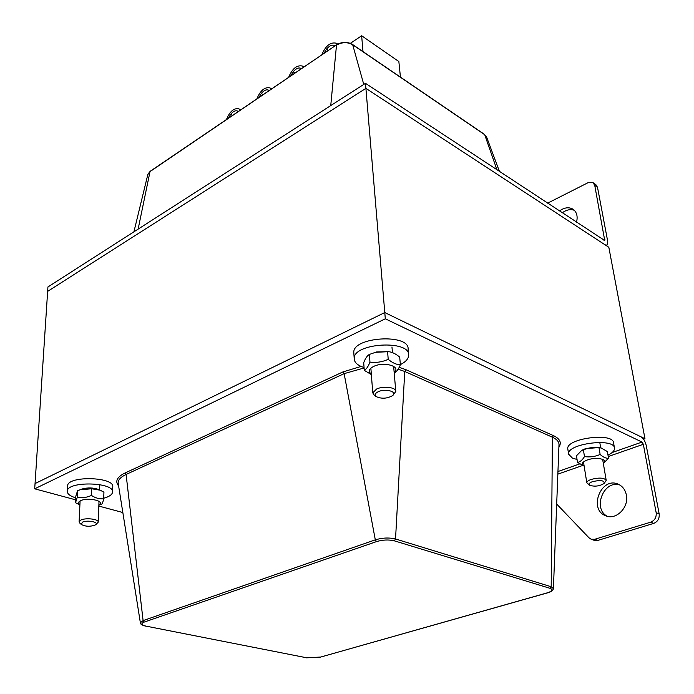 <?xml version="1.0" encoding="UTF-8"?>
<svg xmlns="http://www.w3.org/2000/svg" width="694" height="694" viewBox="0 0 694 694"><rect width="100%" height="100%" fill="white"/><g stroke="black" fill="none" stroke-linecap="round" stroke-linejoin="round"><path stroke-width="1.04" d="M643.572 439.241L644.978 438.747L608.829 247.281L365.903 88.364L384.78 312.552L35.047 483.579L34.7 488.81L385.309 318.789L642.011 442.069L643.329 444.29L656.16 512.658L659.161 513.898C659.586 518.513 657.782 521.68 653.731 523.389L597.803 540.418L594.229 540.348L591.132 539.221L594.715 539.29L650.712 522.166C654.772 520.448 656.585 517.282 656.16 512.658M644.978 438.747L384.78 312.552L385.309 318.789M604.708 240.523L365.478 83.323L47.929 286.96L47.643 291.376L365.903 88.364L47.643 291.376L35.047 483.579L384.78 312.552L641.03 436.838C643.503 438.417 645.255 441.375 646.288 445.713L659.161 513.898M626.387 495.117C629.085 507.47 616.029 520.465 605.801 515.807C587.957 509.561 601.212 476.11 618.285 484.221C622.622 486.225 625.32 489.86 626.387 495.117M619.742 484.967C603.754 479.658 592.225 508.823 607.38 516.31M556.683 504.044L588.989 537.807L591.132 539.221M122.838 512.528L98.826 506.065M75.672 499.836L34.7 488.81M604.743 240.514L594.741 185.385L593.127 182.73L595.894 184.682L597.508 187.328L607.727 241.434L607.024 245.182L605.073 244.826L365.903 88.364L365.478 83.323M593.127 182.73L588.009 182.713L547.609 203.16M559.451 210.95C564.43 207.428 568.967 206.855 573.071 209.241C576.783 212.043 577.937 216.355 576.541 222.193M574.372 210.317C570.511 208.929 566.478 209.762 562.261 212.798M362.988 51.599L361.652 35.75L398.85 61.54L400.438 77.121M350.392 43.332L361.652 35.75M323.994 53.377L326.466 49.144C329.607 45.561 332.426 44.399 334.933 45.648L335.15 45.813M290.743 75.932L293.146 71.803C296.078 68.42 298.715 67.292 301.066 68.42L301.422 68.689M258.923 97.524L261.256 93.49C263.989 90.298 266.461 89.205 268.673 90.22L269.142 90.584M228.421 118.206L230.694 114.267C233.253 111.248 235.57 110.199 237.652 111.109L238.224 111.561M288.617 77.381C292.209 68.697 296.754 64.906 302.263 66.008L303.59 67.214M321.764 54.895C325.547 45.839 330.361 41.935 336.208 43.193L337.44 44.295M256.875 98.904C260.302 90.576 264.605 86.889 269.793 87.852L271.224 89.179M226.461 119.533C229.731 111.526 233.809 107.943 238.71 108.785L240.211 110.207M67.518 486.399L67.552 485.757C68.09 475.364 115.482 476.934 112.688 487.153L112.532 491.751M75.767 497.85C69.886 496.036 67.058 493.755 67.275 491.014C67.812 480.699 115.308 482.226 112.506 492.367C112.003 494.813 109.071 496.765 103.71 498.231M353.862 353.558L353.793 352.509C352.613 336.807 409.599 333.32 408.115 349.186L408.584 354.27M364.064 367.56L361.288 366.536C356.603 364.445 354.244 361.8 354.209 358.572C353.038 342.983 410.18 339.487 408.679 355.25C408.54 358.737 405.773 361.869 400.369 364.636M567.865 449.356L567.805 448.931C565.549 438.417 613.617 432.05 613.583 442.946L614.433 447.821M577.052 459.454L572.455 458.135L568.62 454.18C566.382 443.744 614.563 437.402 614.502 448.211C614.624 450.606 612.455 452.93 607.996 455.186M378.299 391.685C385.552 388.224 397.888 391.728 392.509 395.667C387.07 398.651 381.674 398.981 376.313 396.656C374.344 394.981 375.003 393.325 378.299 391.685M393.056 395.146L395.797 391.459C396.291 387.373 383.504 385.699 376.625 388.996L372.756 392.865L374.352 395.302M82.413 522.157C87.409 519.737 99.615 522.235 95.59 524.82C90.489 526.824 85.726 526.711 81.285 524.473L82.413 522.157M95.867 524.586L98.201 522.192C99.138 519.19 86.065 517.507 80.981 520.006L79.116 521.715L79.767 523.068M592.572 481.61C600.778 479.866 604.63 480.482 604.118 483.466C599.495 486.225 594.689 486.832 589.692 485.279C588.286 484.091 589.249 482.868 592.572 481.61M604.318 483.224L606.209 480.369C604.214 477.732 599.226 477.403 591.245 479.398C588.312 480.439 586.846 481.575 586.838 482.807L589.692 485.279M98.86 505.128C106.356 501.346 88.294 496.887 80.625 500.704C78.032 502.022 77.789 503.41 79.905 504.859M81.406 489.296L82.413 488.914C87.973 487.483 93.265 487.648 98.305 489.4L99.962 490.094M79.047 504.564L75.525 502.725L77.225 497.425C81.883 498.249 86.611 497.589 91.426 495.438C95.486 498.049 99.572 499.177 103.684 498.804C102.972 502.048 102.322 503.801 101.732 504.061L98.86 505.197M103.684 498.804L103.935 492.176L100.231 490.216L91.703 488.767L80.174 489.756L77.546 490.762L75.846 496.115L75.525 502.725M91.426 495.438L91.703 488.767M77.225 497.425L77.546 490.762M394.14 372.253C401.54 366.441 383.956 361.296 373.684 366.406C368.774 368.982 367.993 371.533 371.325 374.057M374.066 352.717L376.547 351.971L388.102 351.624M371.368 374.595L364.263 370.327C366.276 369.355 368.176 366.632 369.971 362.147C376.183 362.945 382.264 362.008 388.224 359.336C392.466 362.901 396.526 364.714 400.386 364.792C398.495 369.234 396.482 371.923 394.339 372.878L394.201 372.938M400.386 364.792L399.701 357.115C395.745 353.784 391.98 351.971 388.414 351.676L375.549 352.309L369.39 354.426C367.343 355.502 365.443 358.251 363.708 362.667L364.263 370.327M388.224 359.336L387.573 351.606M369.971 362.147L369.39 354.426M603.312 463.297C608.812 459.255 596.233 456.617 587.28 459.992C581.962 462.161 580.904 464.139 584.114 465.926M582.483 450.033L585.432 448.645L599.295 447.526M584.131 466.021L577.521 462.412C580.063 461.978 582.379 460.035 584.487 456.583C589.935 457.372 595.148 456.661 600.128 454.457C603.207 457.216 606.001 458.474 608.525 458.231L603.329 463.375M608.525 458.231L607.38 451.577L601.125 447.942L599 447.769C593.544 446.997 588.339 447.708 583.402 449.903L581.615 450.519L576.471 455.784L577.521 462.412M600.128 454.457L599 447.769M584.487 456.583L583.402 449.903M650.712 522.166L653.731 523.389M594.715 539.29L597.803 540.418M643.329 444.29L608.23 456.548M582.448 465.544L557.846 474.141M557.95 471.538L579.533 463.974M612.16 452.531L642.011 442.069M398.113 369.182L404.749 371.481L395.537 538.986L394.339 540.834L550.108 588.347L551.192 586.742L395.537 538.986C389.152 537.46 382.411 537.746 375.307 539.837L376.556 541.58C382.802 539.75 388.727 539.507 394.339 540.834M550.108 588.347C553.361 589.674 552.424 591.167 547.314 592.832L547.8 592.693M547.314 592.832L320.22 657.183L547.592 592.841C551.131 591.887 553.075 590.49 553.404 588.642L551.192 586.742L552.389 437.194L553.43 435.624L405.886 369.685L399.18 367.334M145.237 625.971L145.523 626.118C141.984 625.216 140.266 624.097 140.362 622.744L143.103 620.61L126.091 474.462L344.129 373.65L375.307 539.837L143.103 620.61L144.239 622.076L376.556 541.58M320.22 657.183L306.488 657.825L320.749 657.036M306.201 657.695L145.827 626.092C141.151 624.956 140.622 623.62 144.239 622.076M364.09 367.967L344.129 373.65L342.923 371.932L124.998 473.013L126.091 474.462C120.704 477.03 118.058 479.892 118.153 483.059L140.396 622.986M306.8 657.808L145.827 626.092M405.886 369.685L404.749 371.481L552.389 437.194C557.082 439.345 559.277 442 558.974 445.14L553.413 588.443M124.998 473.013C116.982 477.004 114.848 481.306 118.613 485.913M361.071 366.441L342.923 371.932M558.887 447.257C561.828 442.642 560.006 438.764 553.43 435.624M594.741 185.385L597.508 187.328M603.78 240.115L604.916 239.577M147.779 174.688L150.286 171.21M138.123 229.124L150.017 171.609L336.72 44.746M330.743 105.601L336.503 45.136C342.064 42.022 347.468 41.892 352.699 44.763L352.483 44.433C347.347 41.588 342.073 41.701 336.668 44.78L150.234 171.245L147.9 174.203L133.916 231.822M486.529 136.831L484.464 134.393L486.615 137.074L499.463 171.479M363.769 84.425L352.699 44.763L484.707 134.714L496.939 169.822M328.366 50.41L326.466 49.144M295.054 73.009L293.146 71.803M263.165 94.636L261.256 93.49M232.611 115.369L230.694 114.267M606.2 245.563L606.894 245.242M484.464 134.393L352.483 44.433M336.208 43.193L337.796 44.095M302.263 66.008L303.998 66.945M269.793 87.852L271.718 88.841M238.71 108.785L240.809 109.808M67.275 491.014L67.552 485.757M354.209 358.572L353.793 352.509M568.62 454.18L567.805 448.931M376.313 396.656L374.179 395.19M370.874 368.141L372.756 392.865M391.963 346.974L392.457 352.639M393.637 366.337L395.762 391.06M81.285 524.473L79.584 522.894M80.088 500.981L79.116 521.715M99.658 484.62L99.459 489.886M99.016 501.259L98.21 521.94M583.472 461.952L586.838 482.807M599.798 442.572L600.692 447.847M602.635 459.315L606.183 480.213M79.897 504.937L78.717 504.417M82.413 488.914L80.174 489.756M376.547 351.971L375.549 352.309M386.445 351.364L388.414 351.676M583.481 449.478L581.615 450.519M598.991 447.457L601.125 447.942"/></g></svg>
